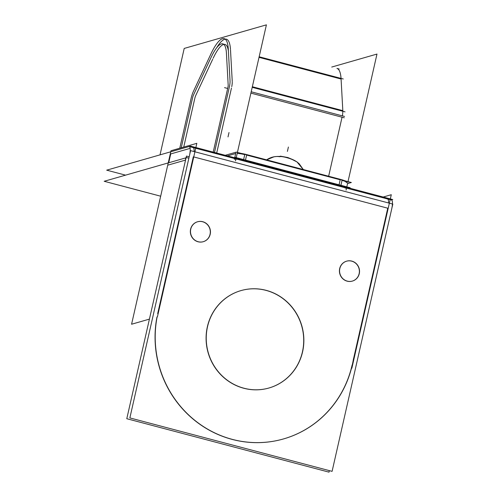 <?xml version="1.0" encoding="UTF-8"?>
<svg xmlns="http://www.w3.org/2000/svg" width="497" height="497" viewBox="0 0 497 497"><rect width="100%" height="100%" fill="white"/><g stroke="black" fill="none" stroke-linecap="round" stroke-linejoin="round"><path stroke-width="0.75" d="M224.998 44.438A40.804 9.878 104.8 0 1 228.403 51.179A40.804 9.878 104.8 0 0 213.163 58.248A40.804 9.878 104.8 0 1 223.818 44.413M212.716 59.205L195.986 94.977L212.716 59.205M195.824 95.325A4.535 1.1 -75.2 0 0 194.768 98.524A4.535 1.1 -75.2 0 1 195.824 95.325M194.656 98.99L183.735 147.087L194.656 98.99M225.209 39.151A46.215 11.189 -75.2 0 0 216.686 47.78A46.215 11.189 -75.2 0 1 230.465 49.184A46.215 11.189 -75.2 0 0 226.377 39.207M232.242 81.421L230.502 49.818L232.242 81.421M231.757 86.646A9.946 2.41 -75.2 0 0 232.254 82.048A9.946 2.41 -75.2 0 1 231.757 86.646M216.698 153.033L231.478 87.988L216.698 153.033M234.801 157.45L235.69 153.523L227.477 155.878L235.69 153.523L234.801 157.45L235.795 153.051M237.187 153.424A9.07 1.255 12.8 0 1 244.748 154.61A9.07 1.255 12.8 0 0 237.187 153.424M243.561 159.835A9.07 1.255 -167.2 0 0 235.069 158.661A9.07 1.255 -167.2 0 1 243.561 159.835M346.266 182.747A9.07 1.255 12.8 0 0 342.06 180.324A9.07 1.255 12.8 0 1 346.608 182.505L346.713 182.032M246.63 155.076L340.197 179.796L339.06 184.803L340.197 179.796L246.63 155.076L245.493 160.077L246.63 155.076M345.415 187.729A9.07 1.255 -167.2 0 0 340.874 185.555A9.07 1.255 -167.2 0 1 345.378 187.81M245.437 160.301L339.01 185.027L245.437 160.301M339.171 69.015L336.96 68.431A46.215 11.189 104.8 0 1 341.048 78.402M342.818 110.645L341.085 79.035L342.818 110.645L252.339 86.733L342.818 110.645M342.34 115.863A9.946 2.41 -75.2 0 0 342.837 111.272A9.946 2.41 -75.2 0 1 342.34 115.863M328.641 176.242L342.054 117.211L328.641 176.242M170.738 153.933L190.158 148.361L170.738 153.933L168.732 162.761L170.738 153.933M195.712 148.261L387.623 198.974A10.362 2.51 104.8 0 1 388.536 202.956A10.362 2.51 104.8 0 0 387.25 198.986M387.753 208.2L353.33 359.722L387.753 208.2L193.743 156.928L387.753 208.2M283.483 438.944A103.643 99.53 -106 0 1 156.977 316.949A103.643 99.53 -106 0 0 233.77 439.82A103.643 99.53 -106 0 0 352.124 365.009A103.643 99.53 -106 0 1 283.563 438.919M268.877 388.027A50.669 48.656 -106 0 1 207.367 326.759A50.669 48.656 -106 0 1 240.927 290.615M241.002 290.59A50.669 48.656 -106 0 1 302.431 351.876A50.669 48.656 -106 0 1 268.952 388.002M193.302 156.816L157.679 313.626L193.302 156.816M203.18 241.722A10.362 9.952 -106 0 1 190.6 229.192A10.362 9.952 -106 0 1 197.464 221.799A10.362 9.952 -106 0 1 210.045 234.329A10.362 9.952 -106 0 1 203.254 241.704M352.261 281.116A10.362 9.952 -106 0 1 339.681 268.585A10.362 9.952 -106 0 1 346.539 261.192A10.362 9.952 -106 0 1 359.126 273.723A10.362 9.952 -106 0 1 352.336 281.097M193.171 147.59A10.362 2.51 104.8 0 1 194.091 151.573A10.362 2.51 104.8 0 0 192.799 147.603M185.505 160.09L168.21 165.054L185.505 160.09M235.491 160.916L266.404 24.85L184.207 48.433L160.028 154.859M245.791 160.898L245.791 160.891A9.07 1.255 -167.2 0 0 234.273 159.264M244.859 154.138A9.07 1.255 -167.2 0 0 241.2 153.399M225.265 155.294L236.342 152.119L351.348 182.505L347.552 183.592M338.438 185.375L338.438 185.381A9.07 1.255 12.8 0 1 345.309 188.208M342.166 179.852A9.07 1.255 12.8 0 1 344.881 180.796M232.72 158.04L235.156 157.344L350.155 187.736L347.726 188.431M346.067 190.134L376.981 54.067L331.741 67.052M214.487 152.449L229.571 86.062M251.196 91.777L344.57 116.453M230.005 80.539A9.946 2.41 104.8 0 1 229.154 87.876M252.209 87.323L345.061 111.856M230.061 81.471L228.26 48.6M259.148 56.764L343.259 78.986M228.334 50.16A46.215 11.189 -75.2 0 0 224.166 38.623A46.215 11.189 -75.2 0 0 210.268 55.347M193.078 92.082L211.113 53.521M193.594 90.988A9.946 2.41 -75.2 0 0 190.997 98.828M179.771 148.224L191.407 97.014M192.861 96.598L181.225 147.808M193.78 94.399A4.535 1.1 -75.2 0 0 192.451 98.406M211.3 56.919L193.265 95.48M226.464 54.043A40.804 9.878 -75.2 0 0 222.786 43.854A40.804 9.878 -75.2 0 0 210.511 58.621M226.39 52.589L228.198 85.459M228.135 84.54A4.535 1.1 104.8 0 1 227.701 88.298M228.117 86.484L213.207 152.107M243.462 160.276L340.768 185.99L342.172 179.821L244.866 154.107L243.462 160.276M340.812 185.828L392.748 199.552L391.338 199.956M243.499 160.115L190.519 146.112L106.693 170.167L125.555 175.149M383.199 197.029L391.282 194.712L351.864 368.202M353.51 358.629A103.643 99.53 -106 0 1 283.638 438.901A103.643 99.53 -106 0 1 157.127 316.906M189.189 156.791L186.462 156.07L126.791 418.71L329.02 472.15L329.362 470.634M301.791 354.883A50.669 48.656 74 0 0 289.608 304.369A50.669 48.656 74 0 0 241.076 290.571A50.669 48.656 74 0 0 206.914 329.815M392.81 204.087L332.089 471.355L129.86 417.915L190.581 150.647L392.81 204.087M208.311 323.665A50.669 48.656 74 0 0 220.494 374.185A50.669 48.656 74 0 0 269.026 387.983A50.669 48.656 74 0 0 303.189 348.739M149.423 319.117L131.581 324.237L170.999 150.74L196.831 143.329L157.419 316.819M185.182 161.662L185.195 161.662A3.454 0.839 -75.2 0 0 185.269 158.046A3.454 0.839 -75.2 0 0 184.99 158.139M188.872 158.164L186.735 157.599L104.19 181.281L160.668 196.203M170.57 152.741L168.266 162.898M189.289 156.325L189.295 156.325A10.362 2.51 -75.2 0 0 189.282 146.565A10.362 2.51 -75.2 0 0 188.754 146.634L189.705 146.882M391.518 209.765A10.362 2.51 -75.2 0 0 391.512 200.005L189.282 146.565M210.032 234.913A10.362 9.952 74 0 0 207.541 224.582A10.362 9.952 74 0 0 197.613 221.755A10.362 9.952 74 0 0 190.624 229.782M190.91 228.527A10.362 9.952 74 0 0 193.408 238.858A10.362 9.952 74 0 0 203.329 241.685A10.362 9.952 74 0 0 210.318 233.658M359.114 274.307A10.362 9.952 74 0 0 356.616 263.975A10.362 9.952 74 0 0 346.695 261.149A10.362 9.952 74 0 0 339.706 269.175M339.991 267.92A10.362 9.952 74 0 0 342.483 278.252A10.362 9.952 74 0 0 352.41 281.078A10.362 9.952 74 0 0 359.399 273.052M266.64 159.86A19.004 18.501 -113.9 0 1 269.697 158.133L274.425 156.723L277.171 156.449M280.501 156.555L280.581 156.188L287.862 157.543L293.342 159.829M279.556 156.48L280.376 156.244M266.92 159.935A19.004 17.923 -100.6 0 1 274.033 156.791A19.004 17.923 -100.6 0 1 279.923 156.729M280.308 156.536L280.395 156.17M250.892 93.119L344.266 117.795M259.018 57.348L341.085 79.035L259.018 57.348M227.669 88.454L224.557 87.634L227.669 88.454M207.367 326.759A50.669 48.656 -106 0 1 266.019 290.385A50.669 48.656 -106 0 1 302.431 351.876A50.669 48.656 -106 0 1 243.785 388.25A50.669 48.656 -106 0 1 207.367 326.759M190.6 229.192A10.362 9.952 -106 0 1 202.596 221.755A10.362 9.952 -106 0 1 210.045 234.329A10.362 9.952 -106 0 1 198.048 241.772A10.362 9.952 -106 0 1 190.6 229.192M339.681 268.585A10.362 9.952 -106 0 1 351.677 261.149A10.362 9.952 -106 0 1 359.126 273.723A10.362 9.952 -106 0 1 347.13 281.165A10.362 9.952 -106 0 1 339.681 268.585M229.011 132.531L228.011 136.905L229.011 132.531M288.397 147.031L287.403 151.411L288.397 147.031M188.91 146.578L189.605 146.758M287.775 157.903L286.191 157.499M272.238 157.214A19.004 18.246 74 0 0 266.746 159.885M286.272 157.524C281.364 156.17 276.674 156.07 272.213 157.22L266.609 159.854L274.033 156.791M288.682 158.145L294.516 160.407L296.964 161.916L303.307 169.552L299.182 163.762L296.97 161.923L290.9 158.847L286.315 157.53M185.269 158.046L185.971 158.232"/></g></svg>

